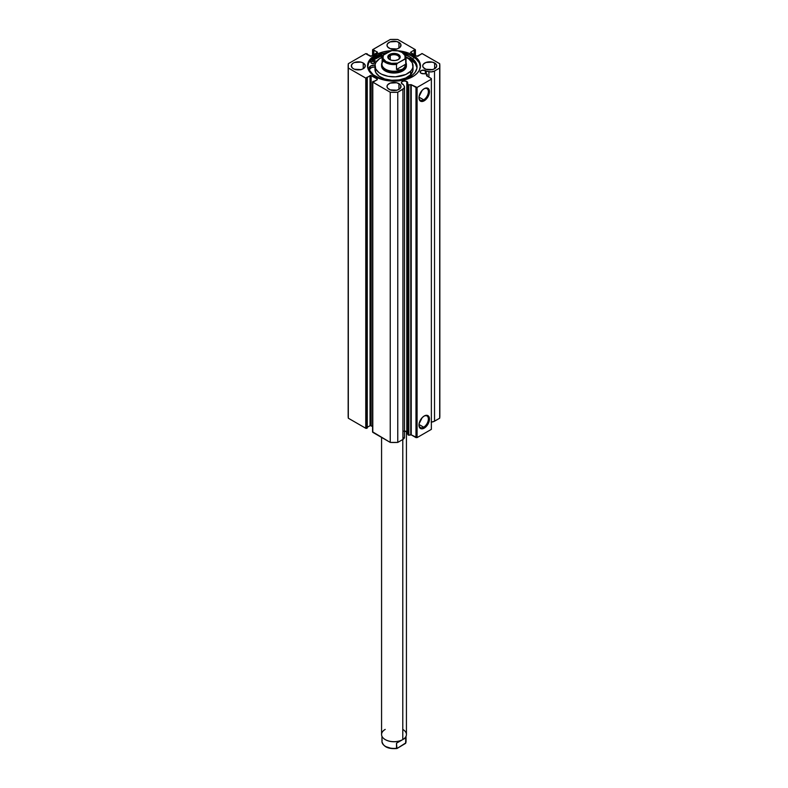 <?xml version="1.0" encoding="UTF-8"?>
<svg xmlns="http://www.w3.org/2000/svg" width="788" height="788" viewBox="0 0 788 788"><rect width="100%" height="100%" fill="white"/><g stroke="black" fill="none" stroke-linecap="round" stroke-linejoin="round"><path stroke-width="1.18" d="M407.357 432.119L406.785 431.666L406.785 81.489L403.909 80.987L401.88 81.775L401.407 83.154L403.18 84.464A3.182 1.842 180 0 1 402.274 84.089A3.182 1.842 180 0 1 401.348 82.789A3.182 1.842 180 0 1 403.308 81.095A3.182 1.842 180 0 1 406.785 81.489A3.182 1.842 180 0 1 407.721 82.789A3.182 1.842 180 0 1 407.416 83.567L408.243 84.877L408.243 435.055L407.416 433.745L408.844 435.212L408.351 84.976L408.844 435.212L408.844 85.035L410.755 84.641L410.755 434.809L408.844 435.212L411.238 434.868L411.238 84.7L410.755 434.809L411.238 84.7L415.975 87.429L415.975 437.606L411.238 434.868L417.079 437.606L417.079 87.429L417.079 437.606L415.975 437.606L415.975 87.429L417.079 87.429L431.361 79.184L431.361 429.361L417.079 437.606L431.361 429.361L431.361 78.554L426.515 75.717L426.929 74.092L424.663 73.609A3.182 1.842 180 0 1 421.068 73.245L427.086 74.141L426.544 75.756L431.361 78.554L431.361 79.184L417.079 87.429L411.139 84.651L408.243 84.877L408.351 435.153L408.351 84.976L406.785 81.489L406.785 431.666A3.182 1.842 0 0 0 404.165 431.135M425.569 70.644L425.569 73.806L425.087 70.418L421.55 70.418L420.132 71.944A3.182 1.842 180 0 1 422.102 70.25A3.182 1.842 180 0 1 425.569 70.644A3.182 1.842 180 0 1 426.209 71.166L425.569 70.644M421.068 73.245A3.182 1.842 180 0 1 420.132 71.944L421.068 73.245M423.668 427.185A6.659 3.841 120 0 0 428.367 419.186A6.659 3.841 120 0 0 423.934 416.163A6.659 3.841 -60 0 1 426.998 415.985A6.659 3.841 -60 0 1 428.012 421.314A6.659 3.841 -60 0 1 423.668 427.185L418.989 424.476L423.668 427.185A6.659 3.841 -60 0 1 420.339 427.51A6.659 3.841 -60 0 1 418.97 424.771A6.659 3.841 120 0 0 423.668 427.185L424.22 428.13L423.668 427.185M424.22 415.995A7.437 4.295 -60 0 1 429.47 419.029A7.437 4.295 -60 0 1 424.22 428.13L422.201 428.83L420.496 428.505L419.058 426.219L419.058 423.855L422.201 417.62L424.22 415.995L427.135 415.335L429.076 416.941L429.076 421.58L427.135 425.421L424.22 428.13A7.437 4.295 -60 0 1 418.96 425.096A7.437 4.295 -60 0 1 424.22 415.995L424.22 415.995M423.668 99.849A6.659 3.841 120 0 0 428.367 91.851A6.659 3.841 120 0 0 423.934 88.827A6.659 3.841 -60 0 1 426.998 88.65A6.659 3.841 -60 0 1 428.012 93.979A6.659 3.841 -60 0 1 423.668 99.849L418.989 97.141L423.668 99.849A6.659 3.841 -60 0 1 420.339 100.174A6.659 3.841 -60 0 1 418.97 97.436A6.659 3.841 120 0 0 423.668 99.849L424.22 100.795L423.668 99.849M424.22 88.66A7.437 4.295 -60 0 1 429.47 91.694A7.437 4.295 -60 0 1 424.22 100.795L422.201 101.494L420.496 101.169L419.058 98.884L419.058 96.52L422.201 90.285L424.22 88.66L427.135 88L429.076 89.605L429.076 94.245L427.135 98.086L424.22 100.795A7.437 4.295 -60 0 1 418.96 97.761A7.437 4.295 -60 0 1 424.22 88.66L424.22 88.66M413.562 58.066L413.562 57.041L413.562 58.066M412.705 55.061A26.457 15.277 180 0 1 420.457 65.867A26.457 15.277 180 0 1 404.126 79.972A26.457 15.277 180 0 1 375.295 76.663L386.317 80.484L399.161 80.849L408.696 78.564L414.449 75.559L417.335 73.067L419.315 70.299L420.457 65.867L419.945 62.882L417.335 58.667L412.705 55.061L408.696 53.17L398.186 50.787A26.457 15.277 180 0 1 412.705 55.061L412.705 56.519L412.705 55.061M420.428 66.596A26.457 15.277 0 0 0 412.705 56.519A26.457 15.277 0 0 0 403.426 53.052L410.784 55.515L415.995 58.834L419.315 62.892L420.457 67.325M360.618 69.669A6.993 4.038 0 0 0 355.959 69.669M363.238 63.01L363.238 68.723L364.755 67.413L365.149 65.079L363.238 63.01L360.963 62.134L354.403 62.508L352.472 63.621L351.3 65.867A6.993 4.038 180 0 1 355.615 62.134A6.993 4.038 180 0 1 363.238 63.01A6.993 4.038 180 0 1 365.287 65.867A6.993 4.038 180 0 1 360.963 69.59A6.993 4.038 180 0 1 353.349 68.723A6.993 4.038 180 0 1 351.3 65.867L352.472 68.113L354.403 69.226L360.963 69.59L363.238 68.723L363.238 63.01M396.334 49.053A6.993 4.038 0 0 0 391.666 49.053M398.945 42.394L398.945 48.107L400.462 46.797L400.856 44.463L399.811 43.005L396.679 41.518L390.119 41.892L387.538 43.704L387.006 45.251A6.993 4.038 180 0 1 391.321 41.518A6.993 4.038 180 0 1 398.945 42.394A6.993 4.038 180 0 1 400.994 45.251A6.993 4.038 180 0 1 396.679 48.974A6.993 4.038 180 0 1 389.055 48.107A6.993 4.038 180 0 1 387.006 45.251L387.538 46.797L390.119 48.61L396.679 48.974L398.945 48.107L398.945 42.394M396.334 90.285A6.993 4.038 0 0 0 391.666 90.285M398.945 83.627L398.945 89.34L400.462 88.029L400.856 85.695L399.811 84.237L396.679 82.75L390.119 83.124L387.538 84.937L387.006 86.483A6.993 4.038 180 0 1 391.321 82.75A6.993 4.038 180 0 1 398.945 83.627A6.993 4.038 180 0 1 400.994 86.483A6.993 4.038 180 0 1 396.679 90.216A6.993 4.038 180 0 1 389.055 89.34A6.993 4.038 180 0 1 387.006 86.483L387.538 88.029L390.119 89.842L396.679 90.216L398.945 89.34L398.945 83.627M432.041 69.669A6.993 4.038 0 0 0 427.382 69.669M434.651 63.01L434.651 68.723L436.572 66.655L436.572 65.079L435.528 63.621L432.385 62.134L425.825 62.508L423.245 64.32L422.713 65.867A6.993 4.038 180 0 1 427.037 62.134A6.993 4.038 180 0 1 434.651 63.01A6.993 4.038 180 0 1 436.7 65.867A6.993 4.038 180 0 1 432.385 69.59A6.993 4.038 180 0 1 424.762 68.723A6.993 4.038 180 0 1 422.713 65.867L423.245 67.413L425.825 69.226L432.385 69.59L434.651 68.723L434.651 63.01M404.48 437.044L402.924 439.428A5.349 3.083 0 0 0 404.49 437.251L404.49 87.074A5.349 3.083 180 0 0 404.165 86.02L403.18 84.464L404.372 86.444L404.146 88.167L397.763 92.245L390.237 92.245L372.625 82.021L377.294 79.696L377.294 79.056L370.596 75.372L366.016 78.209L348.316 68.034L348.316 63.69L365.76 53.623L367.247 53.84L366.587 54.224L370.596 56.352L377.294 52.668L377.294 52.038L372.625 49.703L390.237 39.489L397.763 39.489L415.207 49.565L414.823 50.422L414.163 50.038L410.469 52.353L416.852 56.224L417.955 56.224L421.984 53.525L439.684 63.69L439.684 68.034L434.523 71.018L431.144 71.915L426.209 71.166L426.209 73.934L426.209 71.166L428.908 71.738L428.908 77.135L428.908 71.738A5.349 3.083 180 0 0 434.523 71.018L439.684 68.034L439.684 418.211L433.952 421.472L431.144 422.082M391.409 50.668L383.874 51.752L377.216 54.057L372.005 57.376L369.562 60.016L367.671 64.37L368.055 68.842L370.665 73.067L375.295 76.663A26.457 15.277 180 0 1 367.543 65.867A26.457 15.277 180 0 1 390.582 50.718M407.416 432.188A3.182 1.842 0 0 0 406.785 431.666L403.909 431.164M404.49 87.074A5.349 3.083 180 0 1 402.924 89.261L402.924 439.428L397.763 442.413L397.763 92.245L402.924 89.261L402.924 439.428L397.763 442.413L390.237 442.413L372.625 431.854M348.158 416.034L348.158 65.867A45.842 26.467 180 0 0 348.316 68.034L348.158 416.034A45.842 26.467 0 0 0 348.316 418.211L365.76 428.278L365.76 78.111L365.76 428.278L348.316 418.211L348.316 68.034L365.76 78.111L366.863 78.111L366.863 428.278L366.016 428.376L367.247 428.061L367.247 77.884L366.863 428.278L367.247 77.884L366.587 77.51L371.148 75.51L371.148 425.678L372.566 426.495L370.301 425.579L367.247 427.293L370.045 425.678L370.045 75.51L370.045 425.678L371.148 425.678L371.148 75.51L377.294 79.056L377.294 79.696L373.837 81.696L373.177 81.312L372.793 82.169L390.237 92.245L390.237 442.413L372.793 432.336L372.793 82.169L372.566 432.021L372.566 81.853M348.158 65.867A45.842 26.467 180 0 1 348.316 63.69L365.76 53.623L371.148 56.224L377.531 52.353L373.837 50.038L373.837 54.667L373.837 50.038L373.177 50.422L373.177 55.052L372.793 50.196L372.793 55.268L372.793 49.565L390.237 39.489A45.842 26.467 180 0 1 397.763 39.489L415.207 49.565L414.823 55.052L414.823 50.422L414.163 50.038L414.163 54.667L414.163 50.038L410.469 52.353L416.852 56.224L422.24 53.623L439.684 63.69A45.842 26.467 180 0 1 439.842 65.867A45.842 26.467 180 0 1 439.684 68.034L439.684 418.211A45.842 26.467 0 0 0 439.842 416.034L439.684 418.211L434.523 421.186L434.523 71.018L434.523 421.186A5.349 3.083 0 0 1 431.361 422.072M432.385 69.748L427.037 69.748M396.679 90.364L391.321 90.364M396.679 49.132L391.321 49.132M360.963 69.748L355.615 69.748M415.207 50.196L415.207 55.268L415.207 50.196M377.294 79.056L377.294 79.696L377.294 79.056M367.543 67.325L368.685 62.892L373.551 57.632L379.304 54.628L387.43 52.53A26.457 15.277 0 0 0 367.572 66.596M380.259 55.495L381.973 57.229L380.259 55.495A27.659 15.967 0 0 0 371.887 59.76L380.959 55.268M372.96 60.134A26.418 15.248 180 0 1 380.87 56.115A26.457 15.277 180 0 0 372.921 60.124L381.53 55.889M397.763 92.245A45.842 26.467 180 0 1 390.237 92.245L390.237 442.413A45.842 26.467 0 0 0 397.763 442.413L397.763 92.245M427.214 74.436L427.214 76.16L427.214 74.436M407.416 83.567L407.416 433.745L407.416 83.567M406.431 65.867A12.431 7.181 180 0 1 404.845 69.374L406.391 65.296M374.97 65.867L374.97 69.354A19.03 10.993 0 0 0 389.193 79.992A19.03 10.993 0 0 0 410.607 74.722L410.607 71.235A19.03 10.993 180 0 1 389.193 76.495A19.03 10.993 180 0 1 374.97 65.867A19.03 10.993 180 0 1 377.393 60.499A19.03 10.993 180 0 1 381.963 57.347M372.32 60.637L380.87 56.115M375.098 68.063L375.679 72.338L379.058 76.16L384.702 78.948L391.774 80.268L399.171 79.933L405.79 77.982L410.607 74.722L412.902 70.644L412.971 68.487M382.21 57.238L379.521 58.736L375.896 62.469L375.098 64.577L375.679 68.852L379.058 72.673L381.648 74.23L388.129 76.318L395.497 76.82L405.79 74.496L410.607 71.235L412.104 69.255L412.902 67.147L412.321 62.882L408.942 59.061L406.037 57.347A19.03 10.993 180 0 1 413.03 65.867A19.03 10.993 180 0 1 410.607 71.235L410.607 74.722A19.03 10.993 0 0 0 413.03 69.354L413.03 65.867M381.609 66.428L384.239 70.309L390.168 72.693L394.985 73.018L399.644 72.26L404.845 69.374A12.431 7.181 180 0 1 390.868 72.811A12.431 7.181 180 0 1 381.569 65.867L381.569 64.596A12.431 7.181 180 0 1 381.953 62.813A12.431 7.181 0 0 0 387.844 70.831A12.431 7.181 0 0 0 402.786 69.669L402.52 69.196A12.047 6.954 180 0 1 386.78 69.846A12.047 6.954 180 0 1 383.431 60.952M402.786 729.412A12.431 7.181 180 0 1 402.786 739.568L402.786 739.568A12.431 7.181 0 0 0 406.431 734.495L406.431 431.489M402.786 439.507L402.786 739.568L402.786 439.507M398.038 59.711A5.28 3.054 0 0 0 397.576 55.495A5.28 3.054 0 0 0 390.267 55.584L389.607 54.451A6.215 3.585 180 0 1 398.393 54.451A6.215 3.585 180 0 1 398.393 59.524L399.743 58.361L400.097 56.283L397.457 53.998L391.626 53.673L388.829 54.993L387.903 56.283L388.829 58.982L391.626 60.302L395.212 60.499L398.393 59.524A6.215 3.585 180 0 1 389.607 59.524A6.215 3.585 180 0 1 389.607 54.451L390.267 55.584A5.28 3.054 180 0 1 396.019 54.924A5.28 3.054 180 0 1 399.28 57.741A5.28 3.054 180 0 1 398.038 59.711M390.267 59.849L390.267 55.584L390.267 59.849M405.781 62.833A12.047 6.954 180 0 1 402.52 69.196L402.786 69.669A12.431 7.181 0 0 0 406.047 62.813A12.431 7.181 180 0 1 406.431 64.596A12.431 7.181 180 0 1 402.786 69.669L402.786 70.94L402.786 69.669A12.431 7.181 180 0 1 389.242 71.225A12.431 7.181 180 0 1 381.569 64.596M391.341 50.57L382.377 55.751L381.953 64.281A12.047 6.954 0 0 0 389.39 70.703A12.047 6.954 0 0 0 402.52 69.196A12.047 6.954 0 0 0 406.047 64.281L406.047 57.623A12.047 6.954 180 0 1 405.781 59.061L405.781 64.143L404.579 67.197L402.52 69.196L399.743 69.984L396.502 69.492L396.502 64.419A12.047 6.954 180 0 1 381.953 57.623A12.047 6.954 180 0 1 382.219 56.175A12.047 6.954 0 0 0 381.963 57.8A12.047 6.954 0 0 0 396.502 64.419L396.502 69.492L405.781 64.143L405.623 58.814L397.615 63.148L396.502 64.419L397.615 63.148L391.439 63.316L386.031 61.582L383.027 58.46L383.332 54.894L382.219 56.175M402.52 69.196L404.579 67.197L405.781 64.143L396.502 69.492L399.743 69.984L402.52 69.196M383.332 54.894L391.902 50.59L398.058 50.915L401.969 52.382L404.973 55.505L405.071 58.194L404.668 59.07L397.615 63.148A11.268 6.501 180 0 1 386.031 61.582A11.268 6.501 180 0 1 383.332 54.894M391.045 50.56L390.385 50.826A11.268 6.501 180 0 1 401.969 52.382A11.268 6.501 180 0 1 404.668 59.07L405.781 59.061A12.047 6.954 0 0 0 406.037 57.435M389.961 59.711A5.28 3.054 180 0 1 388.72 57.741A5.28 3.054 180 0 1 390.267 55.584A5.28 3.054 0 0 0 389.961 59.711M381.569 437.409L381.569 734.495A12.431 7.181 0 0 0 389.242 741.124A12.431 7.181 0 0 0 402.786 739.568A12.431 7.181 180 0 1 385.214 739.568A12.431 7.181 180 0 1 385.214 729.412M406.037 741.281A12.047 6.954 180 0 1 405.781 742.917L396.955 748.531L405.623 743.34L405.781 737.844L396.502 743.192L396.955 748.531C388.307 749.201 383.313 746.837 381.953 741.469A12.047 6.954 0 0 0 396.502 748.265L396.502 743.192L402.52 739.725A12.047 6.954 180 0 1 385.352 739.646A12.047 6.954 0 0 0 385.48 739.725A12.047 6.954 0 0 0 402.52 739.725L405.781 737.844L405.781 742.917A12.047 6.954 0 0 0 406.047 741.469L406.047 736.268M386.031 746.699L391.439 748.433M394.542 748.6L396.098 748.492M405.781 742.917L406.047 741.469M396.659 748.511L396.502 748.265A12.047 6.954 180 0 1 381.963 741.656A12.047 6.954 180 0 1 382.219 740.021M371.424 63.247A1.94 1.123 180 0 1 370.872 62.469A1.94 1.123 180 0 1 372.074 61.425A1.94 1.123 180 0 1 374.201 61.681L374.201 63.247L374.201 61.681L373.216 61.365L371.453 61.661L370.902 62.676L372.044 63.493L373.876 63.404L374.714 62.695L374.201 61.681A1.94 1.123 180 0 1 374.753 62.469A1.94 1.123 180 0 1 373.542 63.503A1.94 1.123 180 0 1 371.424 63.247M373.837 63.414A1.94 1.123 0 0 0 371.788 63.414M375.748 76.564A24.083 13.908 180 0 1 369.06 68.546L369.858 70.762L373.246 74.821L381.382 79.036L392.7 80.75L404.086 79.174L412.843 74.693L415.118 72.309L416.911 68.359L416.645 64.281L415.325 61.661L410.184 57.12A24.083 13.908 180 0 1 417.049 66.842A24.083 13.908 180 0 1 402.057 79.716A24.083 13.908 180 0 1 375.748 76.564M410.184 59.021L410.184 57.12L410.184 59.021A24.083 13.908 -0 0 0 406.007 57.051L410.184 59.021A24.083 13.908 -0 0 1 417 67.798L415.325 63.562L410.184 59.021M382.387 55.741L380.762 54.096L382.387 55.741M405.16 54.845A24.083 13.908 180 0 1 410.184 57.12L405.16 54.845M371.246 59.533L376.605 61.405L371.246 59.533M375.039 65.03L370.656 66.015L369.07 68.546A5.654 3.26 180 0 1 369.05 68.3A5.654 3.26 180 0 1 374.98 65.03L375.019 65.03M369.267 69.314A5.654 3.26 0 0 1 374.97 66.941L371.572 67.482L369.109 69.758M373.906 63.444L371.749 63.424M372.566 49.88L372.566 55.406M415.434 55.406L415.434 49.88M439.842 416.034L439.842 65.867M427.234 74.338L427.234 76.17M397.733 59.898L398.393 59.524M406.047 57.623C404.687 52.244 399.693 49.89 391.065 50.55M381.953 741.469L381.953 736.268"/></g></svg>
